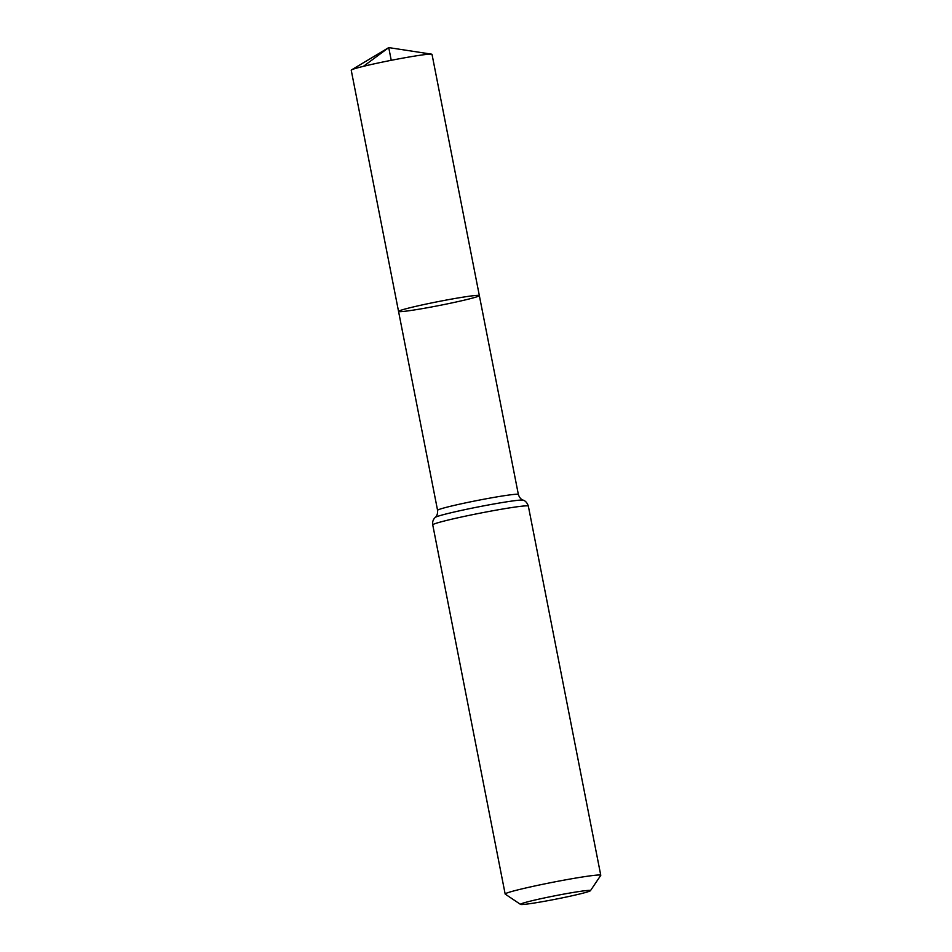<?xml version="1.0" encoding="UTF-8"?>
<svg xmlns="http://www.w3.org/2000/svg" width="952" height="952" viewBox="0 0 952 952"><rect width="100%" height="100%" fill="white"/><g stroke="black" fill="none" stroke-linecap="round" stroke-linejoin="round"><path stroke-width="1.43" d="M479.344 295.584A41.162 2.011 168.9 0 0 438.563 301.534A41.162 2.011 168.9 0 0 398.555 311.435A41.162 2.011 -11.1 0 1 426.603 303.974A41.162 2.011 -11.1 0 1 472.025 295.87A41.162 2.011 -11.1 0 1 479.344 295.584A41.162 2.011 -11.1 0 1 439.336 305.485A41.162 2.011 -11.1 0 1 398.555 311.435L351.228 70.21A41.162 2.011 168.9 0 1 351.55 69.877A41.162 2.011 168.9 0 1 381.895 62.201A41.162 2.011 168.9 0 1 424.687 54.633A41.162 2.011 168.9 0 1 431.601 54.169A41.162 2.011 168.9 0 1 432.018 54.359L518.364 494.481A41.162 2.011 -11.1 0 0 477.583 500.431A41.162 2.011 -11.1 0 0 437.575 510.332L398.555 311.435M526.837 904.091A35.652 1.737 -11.1 0 1 520.542 904.4A35.652 1.737 -11.1 0 1 555.147 895.749A35.652 1.737 -11.1 0 1 590.442 890.691A35.652 1.737 -11.1 0 1 565.357 897.224A35.652 1.737 -11.1 0 1 526.837 904.091M520.542 904.4L505.25 894.142A48.719 2.38 -11.1 0 1 505.167 894.047A48.719 2.38 -11.1 0 1 552.505 882.326A48.719 2.38 -11.1 0 1 600.771 875.281A48.719 2.38 -11.1 0 1 600.736 875.412L590.442 890.691M391.236 60.309L388.737 47.6L363.414 66.343M505.167 894.047L432.743 524.873A48.719 2.38 -11.1 0 1 480.082 513.164A48.719 2.38 -11.1 0 1 528.348 506.119C526.48 500.443 522.636 500.038 523.172 500.157C523.683 500.264 520.161 499.931 518.364 494.481M432.743 524.873C432.303 521.863 433.136 519.375 435.266 517.4A44.934 2.19 -11.1 0 1 478.832 506.797A44.934 2.19 -11.1 0 1 523.172 500.157M435.266 517.4C434.838 517.698 437.979 516.055 437.575 510.332M600.771 875.281L528.348 506.119M431.601 54.169L388.737 47.6L351.55 69.877"/></g></svg>
